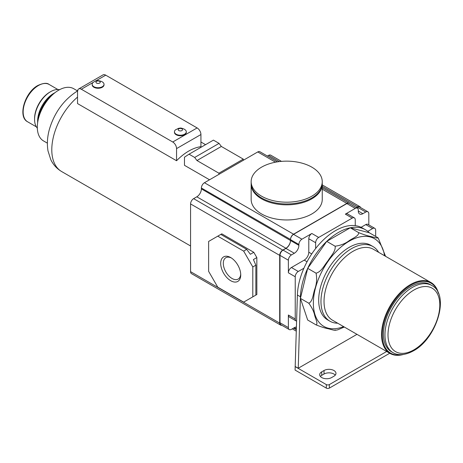 <?xml version="1.0" encoding="UTF-8"?>
<svg xmlns="http://www.w3.org/2000/svg" width="463" height="463" viewBox="0 0 463 463"><rect width="100%" height="100%" fill="white"/><g stroke="black" fill="none" stroke-linecap="round" stroke-linejoin="round"><path stroke-width="0.69" d="M335.108 329.859C335.999 331.086 330.524 329.239 327.821 328.661C324.823 328.07 320.905 326.809 316.061 324.876C318.347 324.135 315.453 318.637 314.672 315.338C313.902 311.587 311.946 307.548 308.792 303.224C312.791 301.494 313.086 294.15 314.678 289.485C316.675 284.137 317.138 278.703 316.061 273.182C321.455 271.81 324.332 265.143 327.839 260.982C330.536 256.369 336.028 251.137 335.108 246.206C340.618 245.471 345.288 243.642 349.119 240.708C352.551 238.271 359.028 236.014 358.646 232.617C363.513 234.562 367.437 235.823 370.417 236.408C373.114 236.987 378.607 238.827 377.686 237.6L378.254 238.063L385.563 256.305M377.686 237.6L369.306 232.762L350.265 227.784L326.728 241.373L307.687 268.343L300.412 298.392L307.687 320.037L316.061 324.876M358.646 232.617L350.265 227.784A53.858 31.096 120 0 0 326.728 241.373A53.858 31.096 120 0 0 307.687 268.343A53.858 31.096 120 0 0 300.435 296.783L298.236 368.253L295.191 366.493L295.081 370.076L326.311 388.104A2.153 1.244 0 0 0 329.355 388.104L389.73 353.246M335.108 246.206L326.728 241.373M316.061 273.182L307.687 268.343M308.792 303.224L300.412 298.392M344.327 327.034L337.764 329.818L335.386 330.304M356.979 334.338L298.236 368.253M369.306 232.762A53.858 31.096 120 0 0 365.429 229.758L362.379 227.999A53.858 31.096 120 0 0 355.254 225.643L355.254 219.844A4.312 2.489 120 0 0 354.363 217.876A4.312 2.489 120 0 0 352.21 218.09L318.694 237.438A4.312 2.489 120 0 0 315.644 242.716L315.644 248.515A53.858 31.096 120 0 0 303.896 268.233A53.858 31.096 120 0 0 297.391 295.024L295.191 366.493M368.814 224.896L368.814 213.779A4.312 2.489 120 0 0 367.917 211.805A4.312 2.489 120 0 0 365.764 212.019L362.87 213.692L358.298 211.053L358.298 210.173A4.312 2.489 120 0 0 357.407 208.2A4.312 2.489 120 0 0 355.254 208.414L345.352 214.132A4.312 2.489 120 0 1 347.505 213.918L354.363 217.876M375.667 236.437L375.667 230.314A4.312 2.489 120 0 0 374.775 228.34A4.312 2.489 120 0 0 372.622 228.554L367.761 231.361M356.516 207.684L357.39 207.181A4.312 2.489 120 0 1 359.543 206.967L367.917 211.805M360.584 207.569A4.312 2.489 120 0 0 359.844 206.614A4.312 2.489 120 0 0 357.691 206.828L356.365 207.598M281.481 161.373L270.728 155.163A4.312 2.489 120 0 0 268.575 155.377L267.394 156.054M277.447 161.859L259.911 151.731A4.312 2.489 120 0 0 257.758 151.945L204.438 182.729A4.312 2.489 120 0 0 201.388 188.007L201.388 188.887A6.465 3.733 120 0 1 196.821 196.804L193.621 198.65A4.312 2.489 120 0 0 190.571 203.928L190.571 271.654A4.312 2.489 120 0 0 191.468 273.627L280.584 325.078A4.312 2.489 120 0 0 281.782 325.24M349.519 203.645A4.312 2.489 120 0 0 349.033 203.188A4.312 2.489 120 0 0 346.874 203.402L293.554 234.185A4.312 2.489 120 0 0 290.509 239.458L290.509 239.637A4.312 2.489 120 0 1 293.554 234.359L346.874 203.575A4.312 2.489 120 0 1 349.033 203.361L357.407 208.2M322.248 184.315L322.248 199.443A35.547 20.522 180 0 1 300.302 218.403A35.547 20.522 180 0 1 261.566 213.952A35.547 20.522 180 0 1 251.154 199.443L251.154 184.315A35.547 20.522 180 0 0 261.566 198.824A35.547 20.522 180 0 0 300.302 203.274A35.547 20.522 180 0 0 322.248 184.315L322.242 183.869M358.298 211.053A6.465 3.733 120 0 0 359.641 214.01A6.465 3.733 120 0 0 362.87 213.692M374.775 228.34L367.917 224.381A4.312 2.489 120 0 0 365.764 224.596L361.065 227.31M318.694 237.438L311.836 233.479L301.934 239.197A4.312 2.489 120 0 0 298.89 244.476L298.89 245.355L201.388 188.887M307.038 261.757L304.22 260.131L291.424 267.516A4.312 2.489 120 0 0 288.374 272.794L288.374 260.218L279.999 255.379L279.999 322.752A4.312 2.489 120 0 0 280.891 324.725L289.271 329.563A4.312 2.489 120 0 0 291.424 329.349L294.318 327.677A6.465 3.733 120 0 1 296.401 327.057M304.22 260.131A6.465 3.733 120 0 0 308.792 252.213L308.792 238.758A4.312 2.489 120 0 1 311.836 233.479M288.374 260.218A4.312 2.489 120 0 1 291.424 254.939L294.318 253.267A6.465 3.733 120 0 0 298.89 245.355M303.896 268.233L298.276 271.474A4.312 2.489 120 0 0 295.232 276.752L295.232 318.972L288.374 315.014L288.374 327.59A4.312 2.489 120 0 0 289.271 329.563M291.424 254.939L283.043 250.101A4.312 2.489 120 0 0 279.999 255.379M283.043 250.101L285.937 248.434A6.465 3.733 120 0 0 290.509 240.517M280.584 325.078A4.312 2.489 120 0 1 279.693 323.105L279.693 255.379A4.312 2.489 120 0 1 282.737 250.101L285.937 248.255A6.465 3.733 120 0 0 290.509 240.338M288.374 315.014A4.312 2.489 120 0 0 289.271 316.987L296.123 320.946A4.312 2.489 120 0 0 296.586 321.114M217.766 236.165L208.628 241.437L208.628 271.347L217.766 287.176L243.665 302.131L252.804 296.852L252.804 266.948L243.665 251.114L217.766 236.165L221.806 233.832L253.793 252.3L256.843 257.578L256.843 294.52L253.793 296.279M252.804 266.948L255.854 265.189L253.411 259.558L256.843 257.578M253.411 296.499L256.843 294.52M252.804 296.852L255.854 295.093L255.854 265.189M253.793 252.3L250.367 254.28L246.71 249.354L220.81 234.405M243.665 251.114L246.71 249.354M230.713 280.717A14.174 8.184 -120 0 0 240.737 274.929A14.174 8.184 -120 0 0 230.713 257.573L230.713 257.573A14.174 8.184 -120 0 0 220.695 263.36A14.174 8.184 -120 0 0 230.713 280.717M231.39 257.989A12.327 7.119 -120 0 0 225.857 257.717A12.327 7.119 -120 0 0 223.965 267.597A12.327 7.119 -120 0 0 232.021 278.46A12.327 7.119 -120 0 0 238.185 279.067A12.327 7.119 -120 0 0 240.714 274.137M295.232 318.972A4.312 2.489 120 0 0 296.123 320.946M355.254 225.643A53.858 31.096 120 0 0 315.644 248.515M365.429 229.758A53.858 31.096 120 0 0 350.265 227.784M331.641 377.548L333.927 376.228A7.003 4.04 0 0 0 335.976 373.369A7.003 4.04 0 0 0 331.653 369.636A7.003 4.04 0 0 0 324.025 370.51L321.739 371.83A7.003 4.04 0 0 0 319.69 374.689A7.003 4.04 0 0 0 324.013 378.427A7.003 4.04 0 0 0 331.641 377.548M295.081 366.557L326.311 384.585A2.153 1.244 0 0 0 329.355 384.585L386.68 351.486M335.281 375.128A7.003 4.04 0 0 0 324.025 374.029L321.739 375.348A7.003 4.04 0 0 0 320.384 376.448M218.906 174.377L218.906 173.197L243.283 159.122L221.349 146.458L219.063 143.38L213.426 140.127L189.049 154.196L184.477 157.189L184.477 165.314L209.542 179.783M243.283 160.302L243.283 159.122M218.906 173.197L196.972 160.534L221.349 146.458M196.972 160.534L194.686 157.455L189.049 154.196M194.686 157.455L219.063 143.38M188.748 151.065A47.614 27.491 -60 0 1 200.93 146.667L200.93 134.53A5.388 3.108 -120 0 0 197.122 127.933L105.72 75.162A5.388 3.108 -120 0 0 103.023 74.896L78.652 88.971A5.388 3.108 -120 0 0 77.535 91.437L77.535 103.573L176.559 160.742A47.614 27.491 -60 0 1 188.748 151.065M176.559 160.742L176.559 148.606A5.388 3.108 -120 0 0 172.751 142.008L81.343 89.237A5.388 3.108 -120 0 0 78.652 88.971M104.025 84.312L104.025 84.839A5.926 3.42 180 0 1 100.367 87.999A5.926 3.42 180 0 1 93.914 87.258A5.926 3.42 180 0 1 92.178 84.839L92.178 84.312A5.926 3.42 180 0 1 93.266 82.333L95.094 81.222C96.252 80.267 98.521 80.4 101.906 81.621L102.936 82.333A5.926 3.42 180 0 1 104.025 84.312A5.926 3.42 180 0 1 100.367 87.472A5.926 3.42 180 0 1 93.914 86.731A5.926 3.42 180 0 1 92.178 84.312M186.288 131.805L186.288 132.331A5.926 3.42 180 0 1 182.636 135.491A5.926 3.42 180 0 1 176.177 134.75A5.926 3.42 180 0 1 174.441 132.331L174.441 131.805A5.926 3.42 0 0 0 176.177 134.224A5.926 3.42 0 0 0 182.636 134.964A5.926 3.42 0 0 0 186.288 131.805A5.926 3.42 0 0 0 185.2 129.825L184.17 129.119C180.234 127.499 180.587 128.164 178.672 128.286L175.535 129.825A5.926 3.42 0 0 0 174.441 131.805M178.845 130.572A2.153 1.244 0 0 0 181.89 130.572A2.153 1.244 0 0 0 181.89 128.812A2.153 1.244 0 0 0 178.845 128.812A2.153 1.244 0 0 0 178.845 130.572M99.626 81.32A2.153 1.244 180 0 1 99.626 83.08A2.153 1.244 180 0 1 96.576 83.08A2.153 1.244 180 0 1 96.576 81.32A2.153 1.244 180 0 1 99.626 81.32M47.376 143.154L43.563 140.955A30.164 17.415 -60 0 1 38.938 116.78A30.164 17.415 -60 0 1 58.645 90.204A30.164 17.415 -60 0 1 73.727 88.711L77.535 90.91M37.648 122.62A25.853 14.926 -60 0 1 54.894 92.756M37.625 122.822L37.625 121.161A22.623 13.062 -60 0 1 53.615 93.457L55.051 92.629L53.615 93.457M37.335 128.187A22.623 13.062 -60 0 1 34.575 119.402A22.623 13.062 -60 0 1 50.571 91.697A22.623 13.062 -60 0 1 59.553 89.7M50.571 91.697L49.807 92.137L50.571 91.697M34.575 119.402L34.575 118.522A21.547 12.437 -60 0 1 49.807 92.137M322.248 181.675L322.248 183.435A35.547 20.522 180 0 1 300.302 202.395A35.547 20.522 180 0 1 261.566 197.944A35.547 20.522 180 0 1 251.154 183.435L251.154 181.675A35.547 20.522 180 0 1 261.566 167.16A35.547 20.522 180 0 1 311.836 167.16A35.547 20.522 180 0 1 322.248 181.675A35.547 20.522 180 0 1 311.836 196.185A35.547 20.522 180 0 1 261.566 196.185A35.547 20.522 180 0 1 251.154 181.675M337.706 323.215A43.088 24.875 -60 0 1 329.899 321.195L327.619 319.875A43.088 24.875 -60 0 1 321.009 285.347A43.088 24.875 -60 0 1 349.16 247.375A43.088 24.875 -60 0 1 370.707 245.24L372.987 246.559A43.088 24.875 -60 0 1 378.641 252.312M329.899 321.195A43.088 24.875 -60 0 1 323.296 286.666A43.088 24.875 -60 0 1 351.446 248.695A43.088 24.875 -60 0 1 372.987 246.559M403.302 354.484A40.935 23.636 -60 0 1 390.008 353.408L332.503 320.205A40.935 23.636 -60 0 1 326.23 287.407A40.935 23.636 -60 0 1 352.968 251.334A40.935 23.636 -60 0 1 373.438 249.308L430.943 282.511A40.935 23.636 -60 0 1 438.519 293.478M390.008 353.408A40.935 23.636 -60 0 1 383.734 320.61A40.935 23.636 -60 0 1 410.478 284.537A40.935 23.636 -60 0 1 430.943 282.511M402.306 354.589A40.397 23.324 -60 0 1 382.623 329.488A40.397 23.324 -60 0 1 410.86 285.196A40.397 23.324 -60 0 1 438.114 292.57M392.994 352.644L391.466 351.764A38.782 22.392 -60 0 1 385.523 320.691A38.782 22.392 -60 0 1 410.86 286.516A38.782 22.392 -60 0 1 430.249 284.595L431.771 285.474A38.782 22.392 -60 0 0 412.383 287.396A38.782 22.392 -60 0 0 387.051 321.571A38.782 22.392 -60 0 0 392.994 352.644C396.334 354.855 403.377 356.371 413.459 350.827C436.626 338.632 450.262 294.781 431.771 285.474M297.391 295.024L300.435 296.783M357.691 206.828L322.248 186.369M279.345 161.593L268.575 155.377M290.509 239.458L201.388 188.007M293.554 234.185L204.438 182.729M346.874 203.402L322.248 189.182M275.508 162.195L257.758 151.945M365.764 212.019L357.39 207.181M301.934 239.197L293.554 234.359M352.21 218.09L345.352 214.132M355.254 208.414L346.874 203.575M298.89 244.476L290.509 239.637M288.374 327.59L279.999 322.752M295.232 276.752L288.374 272.794M294.318 253.267L285.937 248.434M296.32 329.714L293.554 328.117M296.349 328.852L294.318 327.677M279.693 323.105L190.571 271.654M279.693 255.379L190.571 203.928M282.737 250.101L193.621 198.65M285.937 248.255L196.821 196.804M298.276 271.474L291.424 267.516M311.738 253.915L308.792 252.213M315.644 242.716L308.792 238.758M372.622 228.554L365.764 224.596M321.739 371.83L321.739 375.348M324.025 370.51L324.025 374.029M326.311 384.585L326.311 388.104M329.355 384.585L329.355 388.104M190.571 245.975L61.648 171.547A47.614 27.491 -60 0 1 53.048 138.506A47.614 27.491 -60 0 1 77.535 97.103M81.343 89.237L93.196 82.397M95.517 81.054L105.72 75.162M172.751 142.008L197.122 127.933M176.559 148.606L200.93 134.53M36.351 126.839L27.612 121.792A21.547 12.437 -60 0 1 24.308 104.528A21.547 12.437 -60 0 1 38.383 85.545A21.547 12.437 -60 0 1 49.159 84.474L57.892 89.521M343.592 326.612A50.629 29.233 -60 0 1 313.468 299.937A50.629 29.233 -60 0 1 349.16 241.217A50.629 29.233 -60 0 1 384.527 255.709M413.905 349.843A36.623 21.148 -60 0 1 388.006 334.888A36.623 21.148 -60 0 1 413.905 290.035A36.623 21.148 -60 0 1 439.804 304.984A36.623 21.148 -60 0 1 413.905 349.843M322.248 184.911L359.844 206.614M322.248 187.723L349.033 203.188M292.292 328.846L296.279 331.149M200.93 142.002L205.555 144.67M61.648 171.547C56.816 168.665 53.187 164.689 50.768 159.608L48.002 150.909C46.798 143.646 47.365 136.099 49.703 128.28C54.923 111.745 64.328 99.215 77.917 90.69M27.612 121.792C17.415 116.757 24.927 92.264 37.844 85.487C43.29 83.01 47.064 82.669 49.159 84.474M251.16 183.869L251.154 184.315"/></g></svg>
